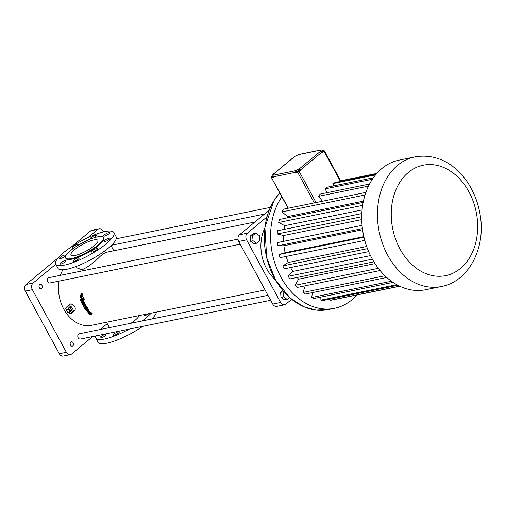 <?xml version="1.0" encoding="UTF-8"?>
<svg xmlns="http://www.w3.org/2000/svg" width="506" height="506" viewBox="0 0 506 506"><rect width="100%" height="100%" fill="white"/><g stroke="black" fill="none" stroke-linecap="round" stroke-linejoin="round"><path stroke-width="0.76" d="M266.554 218.579L266.061 217.675L247.32 233.203A4.902 3.706 78.5 0 0 246.593 239.857L280.59 302.474A4.902 3.706 78.5 0 0 284.568 304.795A4.902 3.706 78.5 0 0 285.852 304.169L291.696 299.324M275.327 279.71A36.748 27.773 -101.5 0 1 264.821 228.143M255.701 233.127L253.19 233.639L250.072 236.22L250.552 241.267L254.151 243.734L256.668 243.222L259.78 240.641L259.3 235.594L255.701 233.127L252.589 235.707L253.07 240.755L256.668 243.222M282.791 290.514L280.558 292.367L281.039 297.414L284.638 299.881L287.149 299.369L289.476 297.439M269.249 210.123L239.464 234.803A4.902 3.706 78.5 0 0 238.731 241.463L272.728 304.081A4.902 3.706 78.5 0 0 276.706 306.396L284.568 304.795M266.061 217.675L267.187 216.214M250.072 236.22L252.589 235.707M250.552 241.267L253.07 240.755M281.039 297.414L283.55 296.902L287.149 299.369M280.558 292.367L283.069 291.854L283.55 296.902M283.575 291.431L283.069 291.854M76.21 266.441L77.001 267.908L82.08 269.793C88.303 266.826 94.439 262.241 100.473 256.03L105.419 252.475M62.864 269.812A34.3 25.926 78.5 0 0 60.429 275.334M58.993 281.127A34.3 25.926 78.5 0 0 91.599 325.295L265.062 289.951M68.316 305.611L70.732 303.866C74.433 304.985 75.862 307.104 75.033 310.235L72.662 312.202A3.921 2.378 50.4 0 1 72.364 312.385L73.25 310.918A3.921 2.378 50.4 0 1 72.662 312.202M87.917 308.66L88.386 309.995L87.468 310.703L89.258 312.632L85.299 309.147L84.515 309.084A35.521 26.85 -101.5 0 1 84.028 308.35L84.673 308.401A35.521 26.85 -101.5 0 1 84.211 307.667L84.23 306.927L83.737 306.883A35.521 26.85 -101.5 0 1 83.262 306.054L84.009 305.434L85.432 305.567M84.489 305.852L85.849 305.289A34.3 25.926 78.5 0 0 86.33 306.117L85.577 306.737A35.521 26.85 -101.5 0 1 85.097 305.915L84.489 305.852A35.521 26.85 -101.5 0 0 84.679 306.193L83.262 306.054M86.229 306.421L85.634 306.914M85.16 307.54L84.875 307.768L85.615 307.869A35.521 26.85 -101.5 0 0 85.919 308.337L87.374 307.768A34.3 25.926 78.5 0 1 87.026 307.237L86.09 306.408M87.19 307.92L87.487 307.945A34.3 25.926 78.5 0 0 87.987 308.666L87.234 309.292A35.521 26.85 -101.5 0 1 86.735 308.571L85.318 308.458A35.521 26.85 -101.5 0 1 84.875 307.768L84.945 307.578M89.258 312.632L90.036 311.987L88.278 310.077M81.257 296.99L82.035 296.352L83.882 297.996A34.3 25.926 78.5 0 0 84.319 299.191L83.56 299.818A35.521 26.85 -101.5 0 1 83.117 298.635L81.257 296.99L81.036 297.838L82.497 299.097A35.521 26.85 -101.5 0 0 82.725 299.71L83.56 299.818M81.643 297.054L82.377 294.713L82.016 292.955L81.219 293.613L80.081 296.971L80.871 297.692L81.592 295.365L81.219 293.613M82.579 299.318L82.187 299.647L80.239 299.388L81.004 298.749L82.295 298.926M83.237 299.78A34.3 25.926 78.5 0 0 83.326 300.007L82.567 300.634A35.521 26.85 -101.5 0 1 82.187 299.647M82.851 300.4A34.3 25.926 78.5 0 0 82.889 300.507L83.56 300.589A34.3 25.926 78.5 0 0 83.933 301.456L83.18 302.082A35.521 26.85 -101.5 0 1 82.807 301.215L82.136 301.133A35.521 26.85 -101.5 0 1 81.896 300.545L82.567 300.634M83.389 301.513L83.99 301.582A34.3 25.926 78.5 0 0 84.401 302.493L83.648 303.119A35.521 26.85 -101.5 0 1 83.231 302.208L82.636 302.139A35.521 26.85 -101.5 0 0 82.788 302.48L81.403 302.316A35.521 26.85 -101.5 0 0 81.827 303.246L82.333 303.303L82.238 304.1A35.521 26.85 -101.5 0 0 82.636 304.89L83.262 304.954A35.521 26.85 -101.5 0 1 82.889 304.226L82.971 304.024M84.281 302.816L83.686 303.309M83.18 303.979L82.889 304.226L83.61 304.346A35.521 26.85 -101.5 0 0 83.863 304.846L85.305 304.296A34.3 25.926 78.5 0 1 85.008 303.72L84.122 302.797M90.169 312.164L89.733 312.24M88.234 312.575L89.492 312.727L90.745 312.107A34.3 25.926 78.5 0 0 91.346 312.746L90.561 313.397A35.521 26.85 -101.5 0 1 89.967 312.752L89.448 312.771M90.954 313.075A34.3 25.926 78.5 0 0 91.112 313.233L91.845 313.258A34.3 25.926 78.5 0 0 92.465 313.859L91.662 314.523A35.521 26.85 -101.5 0 1 91.055 313.916L90.321 313.884A35.521 26.85 -101.5 0 1 89.828 313.366L90.561 313.397M267.978 295.327L79.297 333.777A2.694 2.037 78.5 0 0 78.588 334.124A2.694 2.037 78.5 0 0 77.981 337.325A2.694 2.037 78.5 0 0 80.372 339.058L270.666 300.279M238.01 239.148L48.848 277.693A2.694 2.037 78.5 0 0 48.14 278.041A2.694 2.037 78.5 0 0 47.526 281.241A2.694 2.037 78.5 0 0 49.923 282.974L240.217 244.196M55.78 264.246L33.105 283.037A4.902 3.706 78.5 0 0 32.371 289.698L66.368 352.309A4.902 3.706 78.5 0 0 70.347 354.63A4.902 3.706 78.5 0 0 71.637 354.004L92.699 336.547M113.825 250.761L111.073 245.701M103.572 231.887L103.129 231.071A4.902 3.706 78.5 0 0 99.151 228.75A4.902 3.706 78.5 0 0 97.867 229.376L87.797 237.719M39.335 287.705A2.207 1.663 78.5 0 0 41.125 288.749A2.207 1.663 78.5 0 0 42.321 286.257A2.207 1.663 78.5 0 0 40.246 284.429A2.207 1.663 78.5 0 0 39.335 287.705M70.498 345.105A2.207 1.663 78.5 0 0 72.288 346.148A2.207 1.663 78.5 0 0 73.484 343.656A2.207 1.663 78.5 0 0 71.409 341.828A2.207 1.663 78.5 0 0 70.498 345.105M68.791 305.801A3.921 2.378 50.4 0 1 70.941 306.655L68.196 305.567L66.994 306.56L70.334 307.888L72.301 311.5L70.922 313.79L67.583 312.461L66.988 311.361M71.884 307.54A3.921 2.378 50.4 0 1 73.149 309.862L71.536 306.895L70.334 307.888M85.849 305.289L85.097 305.915M87.026 307.237L86.273 307.863L85.482 307.041M85.754 308.091L85.318 308.458M87.487 307.945L86.735 308.571M87.468 310.703L87.234 309.292M84.426 308.021L84.028 308.35M83.882 297.996L83.117 298.635M82.377 294.713L81.592 295.365M83.56 300.589L82.807 301.215M83.18 302.082L81.2 301.842A35.521 26.85 -101.5 0 1 80.84 300.969L81.339 300.551M80.84 300.969L81.542 301.057A35.521 26.85 -101.5 0 1 81.308 300.469L80.606 300.381A35.521 26.85 -101.5 0 1 80.239 299.388M83.99 301.582L83.231 302.208M85.008 303.72L84.255 304.346L83.534 303.436M83.724 304.574L83.262 304.954M81.877 301.924L81.403 302.316M90.745 312.107L89.967 312.752M91.112 313.233L90.321 313.884M91.845 313.258L91.055 313.916M91.662 314.523L89.505 314.441A35.521 26.85 -101.5 0 1 88.904 313.821L89.322 313.48M88.904 313.821L89.676 313.859A35.521 26.85 -101.5 0 1 89.189 313.334L88.424 313.296A35.521 26.85 -101.5 0 1 87.842 312.638L88.031 312.48M130.921 323.258A16.167 3.966 -28.5 0 0 139.131 315.611M55.711 264.119L57.975 268.294A33.073 8.115 -28.5 0 0 77.968 265.758A33.073 8.115 -28.5 0 0 108.259 248.187A33.073 8.115 -28.5 0 0 116.108 236.726L113.844 232.551A33.073 8.115 -28.5 0 0 80.903 241.204A33.073 8.115 -28.5 0 0 55.711 264.119A33.073 8.115 -28.5 0 0 75.698 261.583A33.073 8.115 -28.5 0 0 105.994 244.012A33.073 8.115 -28.5 0 0 113.844 232.551M58.114 257.896L26.034 284.48A4.902 3.706 78.5 0 0 25.3 291.133L59.297 353.751A4.902 3.706 78.5 0 0 63.275 356.072L70.347 354.63M99.151 228.75L92.079 230.192A4.902 3.706 78.5 0 0 90.789 230.818L71.321 246.953M70.941 306.655L71.536 306.895M73.149 309.862L73.25 310.918M72.364 312.385L70.922 313.79M86.621 308.394A35.521 26.85 -101.5 0 1 86.273 307.863M87.121 310.051L86.134 309.406L87.121 310.051M88.62 311.974L87.589 311.367L88.62 311.974M82.889 300.507L82.136 301.133M84.553 304.916A35.521 26.85 -101.5 0 1 84.255 304.346M142.142 320.968A33.073 8.115 -28.5 0 0 146.114 317.901A33.073 8.115 -28.5 0 0 151.117 313.17M107.31 323.72A33.073 8.115 -28.5 0 0 100.397 329.482M95.723 335.933A33.073 8.115 -28.5 0 0 95.83 338.002A33.073 8.115 -28.5 0 0 129.213 329.109M148.973 313.606A3.428 0.841 151.5 0 1 144.166 315.377A3.428 0.841 151.5 0 1 144.64 314.492M118.372 331.759A3.428 0.841 151.5 0 1 119.289 331.86A3.428 0.841 151.5 0 1 116.677 334.238A3.428 0.841 151.5 0 1 113.262 335.136A3.428 0.841 151.5 0 1 114.894 333.34A3.428 0.841 151.5 0 1 118.372 331.759M105.14 334.453A3.428 0.841 151.5 0 1 106.058 334.555A3.428 0.841 151.5 0 1 103.445 336.933A3.428 0.841 151.5 0 1 100.03 337.831A3.428 0.841 151.5 0 1 101.662 336.041A3.428 0.841 151.5 0 1 105.14 334.453M92.339 252.045A3.428 0.841 -28.5 0 0 95.817 250.464A3.428 0.841 -28.5 0 0 97.456 248.674A3.428 0.841 -28.5 0 0 94.04 249.572A3.428 0.841 -28.5 0 0 91.422 251.944A3.428 0.841 -28.5 0 0 92.339 252.045M104.963 241.59A3.428 0.841 -28.5 0 0 108.436 240.008A3.428 0.841 -28.5 0 0 110.074 238.212A3.428 0.841 -28.5 0 0 106.658 239.11A3.428 0.841 -28.5 0 0 104.046 241.488A3.428 0.841 -28.5 0 0 104.963 241.59M104.527 236.106A3.428 0.841 -28.5 0 0 108.006 234.518A3.428 0.841 -28.5 0 0 109.644 232.728A3.428 0.841 -28.5 0 0 106.228 233.627A3.428 0.841 -28.5 0 0 103.61 235.998A3.428 0.841 -28.5 0 0 104.527 236.106M93.521 237.946A3.428 0.841 -28.5 0 0 96.406 235.423A3.428 0.841 -28.5 0 0 92.99 236.321A3.428 0.841 -28.5 0 0 90.378 238.699A3.428 0.841 -28.5 0 0 91.023 238.845M77.753 245.505A3.428 0.841 -28.5 0 0 78.126 244.727A3.428 0.841 -28.5 0 0 74.711 245.625A3.428 0.841 -28.5 0 0 72.099 247.997A3.428 0.841 -28.5 0 0 73.016 248.098A3.428 0.841 -28.5 0 0 74.654 247.529M60.391 258.56A3.428 0.841 -28.5 0 0 63.87 256.972A3.428 0.841 -28.5 0 0 65.508 255.182A3.428 0.841 -28.5 0 0 62.093 256.08A3.428 0.841 -28.5 0 0 59.48 258.452A3.428 0.841 -28.5 0 0 60.391 258.56M60.828 264.043A3.428 0.841 -28.5 0 0 64.306 262.462A3.428 0.841 -28.5 0 0 65.938 260.672A3.428 0.841 -28.5 0 0 62.523 261.564A3.428 0.841 -28.5 0 0 59.91 263.942A3.428 0.841 -28.5 0 0 60.828 264.043M74.059 261.349A3.428 0.841 -28.5 0 0 77.538 259.761A3.428 0.841 -28.5 0 0 79.17 257.971A3.428 0.841 -28.5 0 0 75.755 258.87A3.428 0.841 -28.5 0 0 73.142 261.248A3.428 0.841 -28.5 0 0 74.059 261.349M66.767 310.962L65.622 308.85L66.994 306.56M73.496 310.507L72.301 311.5M151.8 319.001A33.073 8.115 -28.5 0 0 156.455 312.082M95.83 338.002L98.094 342.176A33.073 8.115 -28.5 0 0 142.711 326.357M356.92 294.973A66.147 49.999 -101.5 0 1 334.504 308.299A66.147 49.999 -101.5 0 1 278.755 272.955A66.147 49.999 -101.5 0 1 281.874 196.828M65.597 257.94L65.938 258.566A21.435 5.256 -28.5 0 0 78.892 256.921A21.435 5.256 -28.5 0 0 98.531 245.53A21.435 5.256 -28.5 0 0 103.616 238.105L103.275 237.478A21.435 5.256 -28.5 0 0 81.928 243.089A21.435 5.256 -28.5 0 0 65.597 257.94A21.435 5.256 -28.5 0 0 78.556 256.295A21.435 5.256 -28.5 0 0 98.189 244.904A21.435 5.256 -28.5 0 0 103.275 237.478M69.486 312.253L70.391 311.506L70.233 309.912L68.803 308.584L66.634 309.59L67.899 309.33L69.328 310.659L69.486 312.253L68.215 312.512L66.792 311.177L66.634 309.59M399.816 286.232L332.518 299.944A57.564 43.51 -101.5 0 1 330.057 300.33L329.849 299.128M397.88 285.264L323.391 300.444A57.564 43.51 -101.5 0 1 320.874 300.147L320.829 297.098M393.061 282.38L314.175 298.451A57.564 43.51 -101.5 0 1 311.702 297.484L312.449 292.594M386.761 277.452L305.27 294.062A57.564 43.51 -101.5 0 1 302.949 292.468L305.257 285.789M380.12 270.533L297.066 287.459A57.564 43.51 -101.5 0 1 294.998 285.308L298.61 279.173A49.341 37.292 -101.5 0 1 297.13 277.459M373.915 261.817L289.919 278.933A57.564 43.51 -101.5 0 1 288.199 276.32L292.81 271.437A49.341 37.292 -101.5 0 1 290.596 267.541M368.678 251.627L284.144 268.857A57.564 43.51 -101.5 0 1 282.841 265.897L288.249 262.481A49.341 37.292 -101.5 0 1 286.118 256.428M364.775 240.394L279.995 257.674A57.564 43.51 -101.5 0 1 279.173 254.493L285.137 252.69A49.341 37.292 -101.5 0 1 283.91 245.764L277.649 245.872A57.564 43.51 -101.5 0 1 277.339 242.608L362.062 225.347M283.531 241.349A49.341 37.292 -101.5 0 1 283.499 235.556L277.212 233.962A57.564 43.51 -101.5 0 1 277.427 230.761L361.815 213.57M284.068 229.414A49.341 37.292 -101.5 0 1 284.739 225.689L278.698 222.469A57.564 43.51 -101.5 0 1 279.432 219.477L363.163 202.413M287.041 217.928A49.341 37.292 -101.5 0 1 287.572 216.606L282.044 211.9A57.564 43.51 -101.5 0 1 283.265 209.237L365.882 192.4M70.233 309.912L69.328 310.659M68.803 308.584L67.899 309.33M376.825 173.425L340.627 180.8M399.639 286.149L330.057 300.33M396.793 284.676L320.874 300.147M391.435 281.235L311.702 297.484M384.946 275.757L302.949 292.468M378.355 268.319L294.998 285.308M375.035 263.601L298.61 279.173M372.372 259.167L288.199 276.32M370.506 255.6L292.81 271.437M367.47 248.648L282.841 265.897M366.679 246.498L288.249 262.481M363.972 237.213L279.173 254.493M363.839 236.65L285.137 252.69M362.574 229.73L283.91 245.764M362.416 228.598L277.649 245.872M361.739 219.61L283.499 235.556M361.72 216.739L277.212 233.962M362.081 209.927L284.739 225.689M362.65 205.366L278.698 222.469M363.422 201.148L287.572 216.606M365.028 194.987L282.044 211.9M75.065 255.473A15.313 3.757 -28.5 0 0 90.593 248.395A15.313 3.757 -28.5 0 0 97.892 240.401A15.313 3.757 -28.5 0 0 82.642 244.411A15.313 3.757 -28.5 0 0 70.979 255.018A15.313 3.757 -28.5 0 0 75.065 255.473M288.357 208.2L271.539 177.802L272.089 177.163M271.867 177.834L273.442 177.517L273.101 176.891A1.227 0.923 -101.5 0 1 273.284 175.228A2.448 0.601 -28.5 0 0 273.866 174.374A2.448 0.601 -28.5 0 0 273.208 174.304A1.227 0.746 -129.6 0 0 272.993 174.406A1.227 0.746 -129.6 0 0 272.993 175.506L273.025 175.569M323.511 150.921L324.365 150.851L322.575 152.521L322.233 151.895A1.227 0.746 -129.6 0 0 320.88 151.009A2.448 0.601 -28.5 0 1 320.228 150.933A2.448 0.601 -28.5 0 1 320.81 150.086A1.227 0.923 78.5 0 1 322.126 150.51L322.202 150.649M299.337 171.768L300.836 170.528L300.494 169.902A1.227 0.746 -129.6 0 0 299.141 169.017A2.448 0.601 -28.5 0 0 296.073 170.579A1.227 0.923 -101.5 0 0 295.89 172.249L296.231 172.875L299.337 171.768L316.054 202.558M322.48 201.243L318.546 196.303A57.564 43.51 -101.5 0 1 320.197 194.089L369.532 184.032M327.154 192.672L325.105 188.89A57.564 43.51 -101.5 0 1 327.116 187.226L373.352 177.802M333.669 185.892L332.872 183.589A57.564 43.51 -101.5 0 1 335.155 182.54L376.167 174.184M441.377 286.522L425.66 289.723A66.147 49.999 -101.5 0 1 366.882 247.08A66.147 49.999 -101.5 0 1 381.853 168.555A66.147 49.999 -101.5 0 1 399.247 160.098L414.964 156.892C448.784 151.092 475.014 181.312 480.251 215.455C485.804 247.915 468.885 281.444 441.377 286.522A66.147 49.999 -101.5 0 1 382.599 243.873A66.147 49.999 -101.5 0 1 397.571 165.354A66.147 49.999 -101.5 0 1 414.964 156.892M273.569 174.962L273.208 174.304L294.947 156.291A1.227 0.746 -129.6 0 0 294.732 156.392A1.227 0.746 -129.6 0 0 294.593 156.588M272.974 175.696L271.779 176.581L272.228 177.416L273.246 177.163M322.392 152.186L323.657 151.193L323.201 150.358L321.474 151.13M300.836 170.528L300.052 170.686A2.448 0.601 -28.5 0 0 299.255 170.933M297.458 171.895A2.448 0.601 -28.5 0 0 296.978 172.249L296.231 172.875M297.243 171.502L297.699 172.337L298.591 172.034L299.432 171.439L298.926 170.32L297.186 171.218L298.135 171.199L298.926 170.32M368.482 186.126L318.546 196.303M372.353 179.263L325.105 188.89M375.578 174.886L332.872 183.589M321.127 149.928L298.338 154.577A1.227 0.923 78.5 0 0 298.015 154.728L320.81 150.086L321.335 151.066M294.947 156.291A2.448 0.601 -28.5 0 0 298.015 154.728M272.759 177.416L272.31 176.581L272.917 176.271M271.779 176.581L272.31 176.581M323.334 151.655L322.879 150.82L323.201 150.358M321.98 151.534L322.879 150.82M299.432 171.439L298.976 170.604M298.591 172.034L298.135 171.199M272.728 304.081L280.59 302.474M239.464 234.803L247.32 233.203M238.731 241.463L246.593 239.857M59.297 353.751L66.368 352.309M90.789 230.818L97.867 229.376M26.034 284.48L33.105 283.037M25.3 291.133L32.371 289.698M279.736 192.9L273.803 200.888L264.904 227.428L266.675 257.662L275.681 280.318L290.159 298.034L303.638 306.655L315.965 310.064L328.236 309.577A66.147 49.999 -101.5 0 1 270.9 270.647A66.147 49.999 -101.5 0 1 279.742 192.9M324.074 151.275L340.462 181.458M300.494 169.902L322.233 151.895M297.8 172.552L314.289 202.912M273.101 176.891L295.89 172.249M300.052 170.686L299.141 169.017L320.88 151.009M296.978 172.249L296.073 170.579L273.284 175.228M408.393 172.419A56.349 42.593 -101.5 0 1 477.348 219.686A56.349 42.593 -101.5 0 1 417.633 269.167A56.349 42.593 -101.5 0 1 408.393 172.419M104.628 251.014L105.425 252.475L254.897 222.014M111.541 245.252L264.461 214.089M116.216 238.8L270.4 207.378M109.435 327.635L106.513 322.259M86.336 306.389L85.59 307.015M84.388 302.79L83.635 303.41M334.504 308.299L328.236 309.577M324.365 150.851L340.93 181.363M271.539 177.802L288.078 208.257M294.732 156.392L272.993 174.406"/></g></svg>
